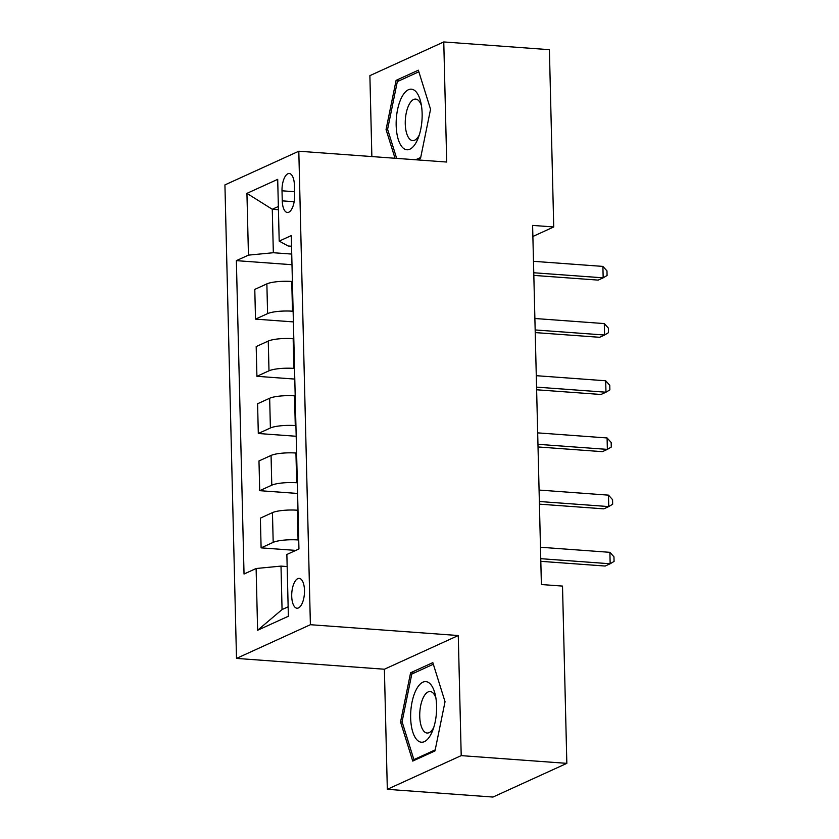 <?xml version="1.0" encoding="UTF-8"?>
<svg xmlns="http://www.w3.org/2000/svg" width="839" height="839" viewBox="0 0 839 839"><rect width="100%" height="100%" fill="white"/><g stroke="black" fill="none" stroke-linecap="round" stroke-linejoin="round"><path stroke-width="1.26" d="M304.494 590.383A14.955 6.324 -85.8 0 0 299.198 578.386A14.955 6.324 -85.8 0 0 291.72 596.214A14.955 6.324 -85.8 0 0 297.016 608.223A14.955 6.324 -85.8 0 0 304.494 590.383M387.324 789.321L461.209 755.624L458.272 635.532L384.388 669.228L387.324 789.321L492.965 797.05L566.839 763.354L562.508 586.083L541.386 584.531L532.608 225.408L553.73 226.96L549.398 49.679L443.768 41.95L369.884 75.646L371.866 156.557M384.388 669.228L236.504 658.405L224.925 184.905L298.81 151.219L310.388 624.709L236.504 658.405M282.009 190.799L282.261 200.857A14.494 6.125 -85.8 0 0 287.389 212.487A14.494 6.125 -85.8 0 0 294.636 195.214L294.395 185.146A14.494 6.125 -85.8 0 0 289.256 173.516A14.494 6.125 -85.8 0 0 282.009 190.799L294.552 191.712M278.359 206.499L272.276 209.268L273.336 252.728L248.449 255.129L236.367 260.646L244.034 574.023L256.115 568.506L281.002 566.105L282.061 609.565L288.144 606.796M248.449 255.129L246.939 193.369L277.699 179.347L279.198 241.108L288.113 245.984L291.542 246.236M256.115 568.506L257.615 630.267L288.375 616.246L286.865 554.485L298.946 548.979L291.28 235.602L279.198 241.108M461.209 755.624L566.839 763.354M458.272 635.532L310.388 624.709M298.81 151.219L446.705 162.042L443.768 41.95M532.88 236.472L553.73 226.96M278.433 209.719L272.276 209.268L246.939 193.369M291.731 254.07L273.336 252.728M292.402 281.526L291.762 281.474A18.699 3.817 178.6 0 0 266.865 283.876L254.783 289.392L255.517 319.124L293.398 321.903M293.136 311.259L292.486 311.206A18.699 3.817 178.6 0 0 267.599 313.618L255.517 319.124M293.807 338.704L293.157 338.662A18.699 3.817 178.6 0 0 268.27 341.064L256.189 346.57L256.912 376.312L294.793 379.081M294.531 368.447L293.881 368.394A18.699 3.817 178.6 0 0 268.994 370.807L256.912 376.312M295.202 395.893L294.552 395.851A18.699 3.817 178.6 0 0 269.665 398.252L257.583 403.758L258.307 433.501L296.188 436.27M295.926 425.625L295.276 425.583A18.699 3.817 178.6 0 0 270.389 427.984L258.307 433.501M296.597 453.081L295.947 453.029A18.699 3.817 178.6 0 0 271.06 455.441L258.978 460.947L259.712 490.679L297.583 493.458M297.331 482.813L296.681 482.771A18.699 3.817 178.6 0 0 271.784 485.173L259.712 490.679M297.992 510.269L297.352 510.217A18.699 3.817 178.6 0 0 272.455 512.619L260.373 518.135L261.107 547.867L295.8 550.405M298.726 540.001L298.076 539.949A18.699 3.817 178.6 0 0 273.189 542.361L261.107 547.867M287.158 566.556L281.002 566.105M236.367 260.646L291.993 264.715M257.615 630.267L282.061 609.565M417.423 159.892L420.507 158.487L430.554 109.269L418.357 70.193L396.102 80.345L386.055 129.563L395.022 158.256M434.99 750.926L445.037 701.708L432.83 662.632L410.586 672.784L400.539 722.001L412.736 761.078L434.99 750.926M387.712 129.678L386.055 129.563M399.574 80.596L396.102 80.345M402.185 722.127L400.539 722.001M414.047 673.035L410.586 672.784M533.824 275.402L598.176 280.111L603.168 277.835L533.761 272.759M602.895 266.403L606.975 270.913L607.079 275.496L603.168 277.835L602.895 266.403L533.489 261.317M535.23 332.59L599.581 337.299L604.573 335.023L535.167 329.947M604.29 323.581L608.369 328.101L608.485 332.674L604.573 335.023L604.29 323.581L534.883 318.505M536.624 389.778L600.976 394.487L605.968 392.212L536.561 387.125M605.685 380.77L609.764 385.29L609.88 389.862L605.968 392.212L605.685 380.77L536.278 375.694M538.019 446.956L602.371 451.665L607.363 449.389L537.956 444.313M607.09 437.958L611.17 442.468L611.274 447.051L607.363 449.389L607.09 437.958L537.673 432.872M539.425 504.145L603.765 508.853L608.757 506.578L539.351 501.502M608.485 495.146L612.564 499.656L612.669 504.229L608.757 506.578L608.485 495.146L539.078 490.06M416.27 142.263A30.382 12.847 -85.8 0 0 418.189 138.099A30.382 12.847 -85.8 0 0 420.811 102.368A30.382 12.847 -85.8 0 0 402.028 96.684A30.382 12.847 -85.8 0 0 398.273 139.473A30.382 12.847 -85.8 0 0 416.27 142.263M421.44 105.662A20.807 8.789 -85.8 0 0 415.672 99.096A20.807 8.789 -85.8 0 0 409.275 104.235A20.807 8.789 -85.8 0 0 405.436 126.857A20.807 8.789 -85.8 0 0 412.631 140.585A20.807 8.789 -85.8 0 0 419.028 135.446A20.807 8.789 -85.8 0 0 419.301 134.932M396.669 158.382L387.597 129.311L397.329 81.614L418.85 71.797M420.727 157.449L415.641 159.767M410.649 717.838A30.382 12.847 -85.8 0 0 418.892 741.424A30.382 12.847 -85.8 0 0 432.672 730.538A30.382 12.847 -85.8 0 0 436.605 705.998A30.382 12.847 -85.8 0 0 435.284 694.807A30.382 12.847 -85.8 0 0 420.318 683.963A30.382 12.847 -85.8 0 0 410.649 717.838M435.913 698.1A20.807 8.789 -85.8 0 0 430.155 691.535A20.807 8.789 -85.8 0 0 419.741 716.338A20.807 8.789 -85.8 0 0 427.114 733.034A20.807 8.789 -85.8 0 0 433.773 727.371M435.2 749.888L413.9 759.61L402.07 721.75L411.802 674.053L433.333 664.236M415.672 759.735L413.9 759.61M540.819 561.333L605.171 566.042L610.163 563.766L540.756 558.68M609.88 552.324L613.959 556.844L614.075 561.417L610.163 563.766L609.88 552.324L540.473 547.248M292.486 311.206L291.762 281.474M293.881 368.394L293.157 338.662M295.276 425.583L294.552 395.851M296.681 482.771L295.947 453.029M298.076 539.949L297.352 510.217M267.599 313.618L266.865 283.876M268.994 370.807L268.27 341.064M270.389 427.984L269.665 398.252M271.784 485.173L271.06 455.441M273.189 542.361L272.455 512.619M294.164 201.727L282.261 200.857"/></g></svg>

